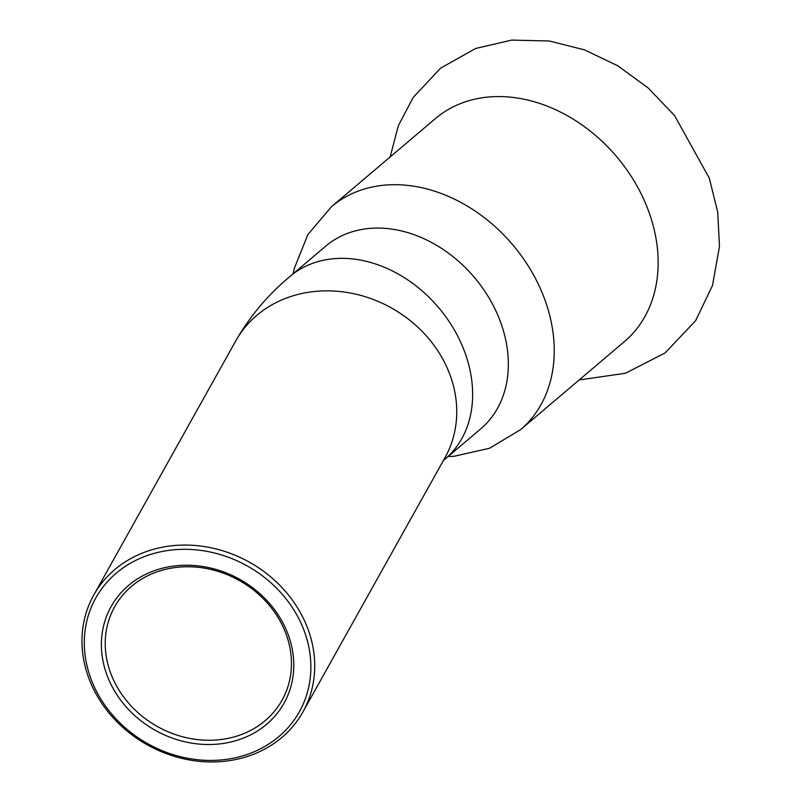 <?xml version="1.0" encoding="UTF-8"?>
<svg xmlns="http://www.w3.org/2000/svg" width="802" height="802" viewBox="0 0 802 802"><rect width="100%" height="100%" fill="white"/><g stroke="black" fill="none" stroke-linecap="round" stroke-linejoin="round"><path stroke-width="1.2" d="M331.447 206.736L435.366 118.616A146.165 113.643 49.7 0 1 515.987 97.824A146.165 113.643 49.7 0 1 657.399 248.369A146.165 113.643 49.7 0 1 624.427 341.592L520.508 429.702A146.165 113.643 49.7 0 0 553.48 336.479A146.165 113.643 49.7 0 0 412.078 185.944A146.165 113.643 49.7 0 0 331.447 206.736L307.868 234.585L294.184 268.72L293.121 273.793M291.006 654.993A95.849 83.709 29.2 0 1 282.023 700.256A95.849 83.709 29.2 0 1 181.864 736.567A95.849 83.709 29.2 0 1 105.684 652.036A95.849 83.709 29.2 0 1 114.666 606.763A95.849 83.709 29.2 0 1 214.826 570.453A95.849 83.709 29.2 0 1 291.006 654.993M101.844 653.339A99.037 86.506 -150.8 0 0 253.612 733.259A99.037 86.506 -150.8 0 0 237.302 578.011A99.037 86.506 -150.8 0 0 101.844 653.339M84.852 653.069A116.611 101.844 29.2 0 1 244.349 564.377A116.611 101.844 29.2 0 1 263.557 747.163A116.611 101.844 29.2 0 1 84.852 653.069M82.526 651.665A119.809 104.641 -150.8 0 0 177.743 757.329A119.809 104.641 -150.8 0 0 302.935 711.945A119.809 104.641 -150.8 0 0 314.163 655.354A119.809 104.641 -150.8 0 0 218.946 549.691A119.809 104.641 -150.8 0 0 93.754 595.084A119.809 104.641 -150.8 0 0 82.526 651.665M480.699 428.9A119.809 93.152 -130.3 0 0 497.009 313.331A119.809 93.152 -130.3 0 0 391.817 229.101A119.809 93.152 -130.3 0 0 325.732 246.144L290.033 276.409A119.809 93.152 -130.3 0 1 356.118 259.367A119.809 93.152 -130.3 0 1 472.027 382.765A119.809 93.152 -130.3 0 1 445 459.175L480.699 428.9M93.754 595.084L235.778 340.85A119.809 104.641 29.2 0 1 360.97 295.467A119.809 104.641 29.2 0 1 456.188 401.13A119.809 104.641 29.2 0 1 444.96 457.711L302.935 711.945M390.103 157.002L398.353 125.683L413.21 97.383L440.629 68.13L475.626 48.481L511.686 40.1L549.4 41.002L584.457 49.854L617.851 65.814L648.277 88.05L674.542 115.558L709.289 178.134L717.72 212.149L719.474 246.384L712.497 285.492L695.645 320.66L665.109 352.93L625.48 373.261L579.164 379.968M448.087 456.549L454.082 456.278L489.551 448.258L520.508 429.702M235.778 340.85C250.034 316.078 268.119 294.595 290.033 276.409M445 459.175L443.295 460.689"/></g></svg>
